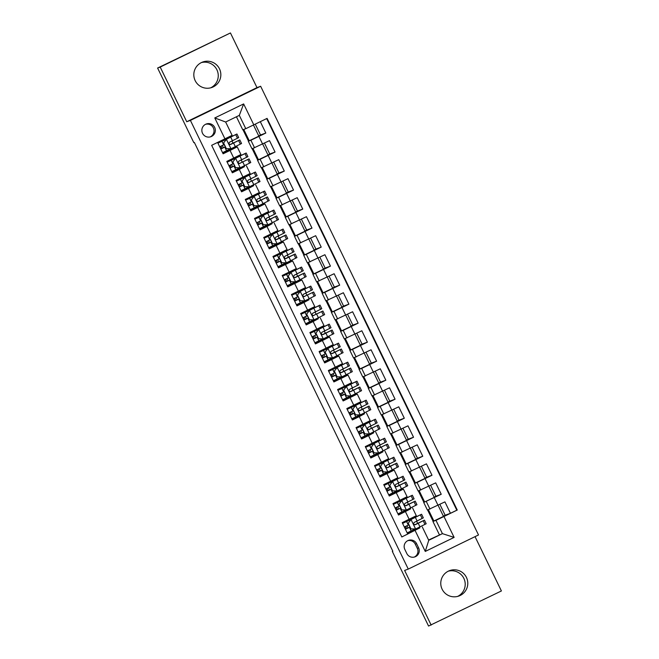 <?xml version="1.0" encoding="UTF-8"?>
<svg xmlns="http://www.w3.org/2000/svg" width="659" height="659" viewBox="0 0 659 659"><rect width="100%" height="100%" fill="white"/><g stroke="black" fill="none" stroke-linecap="round" stroke-linejoin="round"><path stroke-width="0.99" d="M195.179 80.637A13.526 13.509 69.8 0 0 212 87.425A13.526 13.509 69.8 0 0 219.48 68.824A13.526 13.509 69.8 0 0 202.659 62.037A13.526 13.509 69.8 0 0 195.179 80.637M210.674 87.836A13.526 13.509 69.8 0 0 201.374 62.58M442.131 589.212A13.526 13.509 69.8 0 0 458.952 596A13.526 13.509 69.8 0 0 466.432 577.408A13.526 13.509 69.8 0 0 449.611 570.612A13.526 13.509 69.8 0 0 442.131 589.212M457.626 596.42A13.526 13.509 69.8 0 0 448.326 571.164M202.527 133.299A6.763 6.755 69.8 0 0 210.938 136.693A6.763 6.755 69.8 0 0 214.677 127.401A6.763 6.755 69.8 0 0 206.267 123.999A6.763 6.755 69.8 0 0 202.527 133.299M210.279 136.899A6.763 6.755 69.8 0 0 205.633 124.279M230.444 32.95L160.203 67.078L186.744 121.742L256.985 87.614L230.444 32.95L157.6 68.042L193.837 142.665L194.356 142.468L392.838 551.237L392.319 551.426L428.556 626.05L501.4 590.958L475.032 536.648M256.985 87.614L260.643 86.263L478.508 534.96L408.267 569.088L190.402 120.399L260.643 86.263M217.594 142.435L223.113 153.794L230.04 150.433L233.731 158.036L240.922 154.494L237.232 146.891L230.04 150.433M233.731 158.036L226.803 161.397L232.347 172.806L239.275 169.445L242.965 177.049L250.14 173.506M242.965 177.049L236.037 180.418L241.573 191.818L248.501 188.458L252.199 196.061L259.374 192.519M252.199 196.061L245.272 199.43L250.807 210.831L257.735 207.47L261.425 215.073L268.608 211.539L264.926 203.928L262.908 204.669M261.425 215.073L254.498 218.442L260.041 229.843L266.969 226.482L270.66 234.085L277.834 230.551M270.66 234.085L263.732 237.454L269.267 248.855L276.203 245.494L279.894 253.097L287.069 249.563L283.386 241.952L281.368 242.693M279.894 253.097L272.966 256.466L278.502 267.867L285.429 264.506L289.128 272.109L296.311 268.567L292.621 260.964L285.429 264.506M289.128 272.109L282.192 275.478L287.736 286.879L294.664 283.518L298.354 291.121L305.545 287.579L301.855 279.976L294.664 283.518M298.354 291.121L291.426 294.491L296.97 305.891L303.898 302.53L307.588 310.134L314.763 306.6M307.588 310.134L300.661 313.503L306.196 324.903L313.124 321.543L316.822 329.146L323.997 325.612M316.822 329.146L309.895 332.515L315.43 343.916L322.358 340.555L326.048 348.158L333.232 344.624L329.549 337.013L327.531 337.754M326.048 348.158L319.121 351.527L324.665 362.928L331.592 359.567L335.283 367.17L342.474 363.628L338.775 356.025L336.765 356.766M335.283 367.17L328.355 370.539L333.891 381.94L340.827 378.579L344.517 386.182L351.692 382.648L348.01 375.037L345.991 375.778M344.517 386.182L337.589 389.551L343.125 400.952L350.053 397.591L353.751 405.194L360.934 401.652L357.244 394.049L350.053 397.591M353.751 405.194L346.815 408.564L352.359 419.964L359.287 416.603L362.977 424.207L370.152 420.673M362.977 424.207L356.049 427.576L361.593 438.976L368.521 435.615L372.211 443.219L379.386 439.685M372.211 443.219L365.284 446.588L370.819 457.989L377.747 454.628L381.446 462.231L388.621 458.697M381.446 462.231L374.51 465.6L380.054 477.001L386.981 473.64L390.672 481.243L397.863 477.701L394.173 470.098L379.823 476.531M390.672 481.243L383.744 484.612L389.288 496.021L396.216 492.652L399.906 500.255L407.097 496.713L403.399 489.11L401.389 489.851M399.906 500.255L392.978 503.624L398.514 515.033L410.615 508.863M428.828 486.202L434.265 497.397L423.704 502.438L427.394 510.041L444.924 501.878L450.459 513.287L445.163 515.239L439.866 504.333M423.704 502.438L441.233 494.275L435.929 496.227L430.64 485.321M441.233 494.275L435.69 482.866L418.16 491.029L414.47 483.426L417.056 482.47L420.755 490.074M410.359 448.178L415.796 459.372L405.236 464.414L408.934 472.017L426.455 463.854L431.999 475.263L426.702 477.215L421.406 466.308M401.133 429.166L406.57 440.36L396.01 445.402L399.7 453.005L417.229 444.841L422.765 456.25L417.468 458.203L412.172 447.296M391.899 410.153L397.336 421.348L386.775 426.389L390.466 433.993L407.995 425.829L413.539 437.238L408.234 439.191L402.946 428.284M382.665 391.141L388.102 402.336L377.541 407.377L381.24 414.981L398.761 406.817L404.305 418.226L399 420.178L393.711 409.272M373.439 372.129L378.867 383.324L368.315 388.365L372.005 395.968L389.535 387.805L395.071 399.214L389.774 401.166L384.477 390.26M364.205 353.117L369.641 364.312L359.081 369.353L362.771 376.956L380.301 368.793L385.836 380.202L380.54 382.154L375.243 371.248M354.97 334.105L360.407 345.3L349.847 350.341L353.537 357.944L371.066 349.781L376.61 361.19L371.305 363.142L366.017 352.236M345.736 315.093L351.173 326.287L340.612 331.329L344.311 338.932L361.84 330.769L367.376 342.178L362.079 344.13L356.783 333.223M336.51 296.08L341.947 307.275L331.386 312.317L335.077 319.92L352.606 311.756L358.142 323.165L352.845 325.118L347.548 314.211M327.276 277.068L332.713 288.263L322.152 293.304L325.843 300.908L343.372 292.744L348.916 304.153L343.611 306.106L338.322 295.199M318.042 258.056L323.478 269.251L312.918 274.292L316.617 281.895L334.138 273.732L339.682 285.141L334.377 287.093L329.088 276.187M308.816 239.044L314.244 250.239L303.692 255.28L307.382 262.883L324.912 254.72L330.447 266.129L325.151 268.081L319.854 257.175M299.581 220.032L305.018 231.227L294.458 236.268L298.148 243.871L315.677 235.708L321.213 247.117L315.916 249.069L310.62 238.163M290.347 201.02L295.784 212.214L285.223 217.256L288.922 224.859L306.443 216.696L311.987 228.105L306.682 230.049L301.394 219.15M281.113 182.008L286.55 193.202L275.997 198.244L279.688 205.847L297.217 197.684L302.753 209.092L297.456 211.037L292.159 200.138M271.887 162.995L277.324 174.19L266.763 179.232L270.454 186.835L287.983 178.671L293.519 190.08L288.222 192.024L282.925 181.126M262.653 143.983L268.089 155.178L257.529 160.219L261.219 167.823L278.749 159.659L284.293 171.068L278.988 173.012L273.699 162.114M253.443 125.012L258.855 136.166L248.295 141.207L251.993 148.81L269.515 140.647L275.058 152.056L269.753 154L264.465 143.102M237.232 146.891L235.214 147.632M239.275 169.445L244.448 166.645L232.116 172.337M248.501 188.458L253.674 185.657L241.342 191.349M266.969 226.482L272.142 223.681M292.621 260.964L278.271 267.397M301.855 279.976L287.505 286.41M303.898 302.53L309.071 299.73M313.124 321.543L318.297 318.742L305.965 324.434M357.244 394.049L355.226 394.79M359.287 416.603L364.46 413.803L352.128 419.495M368.521 435.615L373.694 432.815M377.747 454.628L382.92 451.827L370.589 457.519M443.35 516.121L445.163 515.239M434.116 497.1L435.929 496.227M424.89 478.088L426.702 477.215M415.656 459.076L417.468 458.203M406.422 440.064L408.234 439.191M397.196 421.052L399 420.178M387.962 402.039L389.774 401.166M378.727 383.027L380.54 382.154M369.493 364.015L371.305 363.142M360.267 345.003L362.079 344.13M351.033 325.991L352.845 325.118M341.799 306.979L343.611 306.106M332.573 287.967L334.377 287.093M323.338 268.954L325.151 268.081M314.104 249.942L315.916 249.069M304.87 230.93L306.682 230.049M295.644 211.918L297.456 211.037M286.41 192.906L288.222 192.024M277.175 173.894L278.988 173.012M267.949 154.881L269.753 154M258.715 135.869L260.527 134.988L255.255 124.131M418.605 547.851L416.579 543.667A6.549 6.541 69.8 0 0 408.432 540.38A6.549 6.541 69.8 0 0 404.807 549.384L406.834 553.568A6.549 6.541 69.8 0 0 414.981 556.855A6.549 6.541 69.8 0 0 418.605 547.851L417.304 548.329L415.269 544.145A6.549 6.541 69.8 0 0 407.789 540.652M236.433 116.775L242.759 129.798L245.782 128.686L239.324 115.374L225.65 122.014L232.116 135.326L211.654 145.318L401.825 536.97L419.849 527.875M224.941 138.86L214.785 117.945L243.641 103.924L253.797 124.839L267.084 118.381L457.264 510.033L443.968 516.491L454.125 537.406L425.269 551.426L415.112 530.511M248.295 141.207L250.881 140.252L254.58 147.855M257.529 160.219L260.116 159.264L263.806 166.867M266.763 179.232L269.35 178.276L273.04 185.879M275.997 198.244L278.584 197.288L282.274 204.891M285.223 217.256L287.81 216.3L291.509 223.903M294.458 236.268L297.044 235.312L300.735 242.916M303.692 255.28L306.278 254.325L309.969 261.928M312.918 274.292L315.504 273.337L319.203 280.94M322.152 293.304L324.739 292.349L328.429 299.952M331.386 312.317L333.973 311.361L337.663 318.964M340.612 331.329L343.207 330.373L346.898 337.976M349.847 350.341L352.433 349.385L356.132 356.989M359.081 369.353L361.667 368.397L365.358 376.001M368.315 388.365L370.902 387.41L374.592 395.013M377.541 407.377L380.128 406.422L383.826 414.025M386.775 426.389L389.362 425.434L393.052 433.037M396.01 445.402L398.596 444.446L402.287 452.049M405.236 464.414L407.83 463.458L411.521 471.061M450.459 513.287L456.819 510.198L266.664 118.587M250.881 140.252L265.824 133.044L260.305 121.676M275.058 152.056L260.116 159.264M284.293 171.068L269.35 178.276M293.519 190.08L278.584 197.288M302.753 209.092L287.81 216.3M311.987 228.105L297.044 235.312M321.213 247.117L306.278 254.325M330.447 266.129L315.504 273.337M339.682 285.141L324.739 292.349M348.916 304.153L333.973 311.361M358.142 323.165L343.207 330.373M367.376 342.178L352.433 349.385M376.61 361.19L361.667 368.397M385.836 380.202L370.902 387.41M395.071 399.214L380.128 406.422M404.305 418.226L389.362 425.434M413.539 437.238L398.596 444.446M422.765 456.25L407.83 463.458M431.999 475.263L417.056 482.47M412.633 508.122L416.315 515.733M401.809 536.928L407.748 534.045L402.212 522.636L416.323 515.725M422.295 526.978L428.754 540.289L442.42 533.642L435.961 520.338L443.968 516.491M428.614 539.993L442.42 533.642L454.125 537.406M439.396 534.754L432.938 521.45L435.961 520.338M160.203 67.078L157.6 68.042M186.744 121.742L190.402 120.399M408.267 569.088L404.618 570.43L431.159 625.086M392.813 551.188L392.319 551.426M438.062 505.214L443.491 516.409L432.938 521.45M433.128 521.36L427.592 509.967M423.894 502.347L418.366 490.955M419.594 467.19L425.03 478.385L414.47 483.426M414.659 483.335L409.132 471.943M405.433 464.323L399.898 452.931M396.199 445.311L390.663 433.919M386.965 426.299L381.437 414.906M377.731 407.287L372.203 395.894M368.505 388.275L362.969 376.882M359.27 369.262L353.743 357.87M350.036 350.25L344.509 338.858M340.81 331.23L335.274 319.846M331.576 312.218L326.048 300.833M322.342 293.206L316.814 281.821M313.107 274.193L307.58 262.809M303.881 255.181L298.346 243.797M294.647 236.169L289.12 224.785M285.413 217.157L279.886 205.773M276.187 198.145L270.651 186.761M266.953 179.133L261.425 167.748M257.718 160.121L252.191 148.736M248.484 141.108L242.957 129.724M419.486 527.126L419.857 527.892L410.269 532.554L409.824 531.624M408.061 527.999L406.957 525.725M405.194 522.101L404.84 521.36M417.658 523.353L416.628 521.236M414.791 517.463L414.42 516.689M410.269 532.554L407.517 533.568M456.819 510.198L457.264 510.033M433.91 521.071L428.375 509.679M265.824 133.044L260.527 134.988M400.59 512.611L401.043 513.542L410.631 508.88L410.252 508.114M408.423 504.341L407.394 502.224M405.557 498.451L405.186 497.677M398.827 508.987L397.723 506.713M395.968 503.089L395.606 502.347M401.043 513.542L398.283 514.555M424.676 502.059L419.149 490.667M415.442 483.047L409.914 471.655M403.39 489.11L396.216 492.652M401.026 489.102L401.397 489.868L389.057 495.543M391.808 494.53L391.355 493.599M389.593 489.975L388.497 487.701M386.734 484.077L386.372 483.335M399.189 485.329L398.16 483.212M396.331 479.439L395.952 478.665M406.216 464.035L400.68 452.642M394.156 470.098L386.981 473.64M382.574 475.518L382.121 474.587M380.367 470.963L379.263 468.689M377.5 465.065L377.137 464.323M392.163 470.856L391.792 470.089M389.955 466.317L388.925 464.191M387.097 460.427L386.718 459.652M396.982 445.023L391.446 433.63M373.348 456.506L372.895 455.575M371.132 451.95L370.029 449.677M368.274 446.052L367.911 445.311M382.928 451.843L382.558 451.077M380.729 447.304L379.699 445.179M377.862 441.415L377.492 440.64M387.747 426.011L382.22 414.618M373.323 432.065L373.702 432.831L361.363 438.507M364.114 437.494L363.661 436.563M361.898 432.938L360.803 430.665M359.04 427.04L358.677 426.299M371.495 428.292L370.465 426.167M368.636 422.403L368.257 421.628M378.513 406.998L372.986 395.606M354.88 418.481L354.427 417.551M352.672 413.926L351.568 411.653M349.805 408.028L349.443 407.287M364.468 413.819L364.097 413.053M362.261 409.28L361.231 407.155M359.402 403.39L359.023 402.616M369.287 387.986L363.752 376.594M354.863 394.041L355.234 394.807L342.894 400.483M345.646 399.469L345.201 398.538M343.438 394.914L342.334 392.64M340.571 389.016L340.217 388.275M353.035 390.268L352.005 388.143M350.168 384.378L349.797 383.604M360.053 368.974L354.526 357.582M348.001 375.037L340.827 378.579M345.629 375.029L346.008 375.795L333.66 381.47M336.419 380.457L335.966 379.526M334.204 375.902L333.108 373.628M331.345 370.004L330.983 369.262M343.8 371.256L342.771 369.131M340.942 365.366L340.563 364.592M350.819 349.962L345.291 338.569M338.767 356.025L331.592 359.567M336.403 356.017L336.774 356.783L324.434 362.458M327.185 361.445L326.732 360.514M324.969 356.89L323.874 354.616M322.111 350.992L321.749 350.25M334.566 352.244L333.536 350.118M331.708 346.354L331.329 345.58M341.593 330.95L336.057 319.557M329.533 337.013L322.358 340.555M327.169 337.004L327.539 337.77L315.2 343.446M317.951 342.433L317.506 341.502M315.743 337.878L314.64 335.604M312.877 331.979L312.514 331.238M325.34 333.232L324.302 331.106M322.473 327.342L322.103 326.567M332.358 311.938L326.831 300.545M308.725 323.421L308.272 322.49M306.509 318.865L305.405 316.592M303.651 312.967L303.288 312.226M318.305 318.758L317.935 317.992M316.106 314.219L315.076 312.094M313.239 308.33L312.868 307.555M323.124 292.925L317.597 281.533M308.7 298.98L309.079 299.746L296.739 305.422M299.491 304.409L299.038 303.478M297.275 299.853L296.179 297.58M294.416 293.955L294.054 293.214M306.872 295.207L305.842 293.082M304.013 289.317L303.634 288.543M313.89 273.913L308.363 262.521M290.257 285.396L289.803 284.466M288.049 280.841L286.945 278.568M285.182 274.943L284.82 274.202M299.845 280.734L299.474 279.968M297.637 276.195L296.608 274.07M294.779 270.305L294.4 269.531M304.664 254.893L299.128 243.509M281.022 266.384L280.577 265.453M278.815 261.829L277.711 259.555M275.956 255.931L275.594 255.19M290.611 261.722L290.24 260.956M288.411 257.183L287.382 255.058M285.545 251.285L285.174 250.519M295.43 235.881L289.902 224.497M283.378 241.952L276.203 245.494M281.006 241.944L281.385 242.71L269.037 248.385M271.796 247.372L271.343 246.441M269.58 242.817L268.485 240.543M266.722 236.919L266.36 236.177M279.177 238.171L278.147 236.046M276.319 232.273L275.94 231.507M286.195 216.869L280.668 205.484M271.78 222.931L272.151 223.698L259.811 229.373M262.562 228.36L262.109 227.429M260.354 223.805L259.251 221.531M257.488 217.907L257.125 217.165M269.943 219.159L268.913 217.033M267.084 213.261L266.706 212.495M276.969 197.857L271.434 186.472M264.91 203.928L257.735 207.47M262.546 203.919L262.916 204.685L250.577 210.361M253.328 209.348L252.883 208.417M251.12 204.792L250.016 202.519M248.254 198.894L247.891 198.153M260.717 200.147L259.679 198.021M257.85 194.248L257.48 193.482M267.735 178.844L262.208 167.46M244.102 190.336L243.649 189.405M241.886 185.78L240.782 183.507M239.028 179.882L238.665 179.141M253.682 185.673L253.311 184.907M251.483 181.134L250.453 179.009M248.616 175.236L248.245 174.47M258.501 159.832L252.974 148.448M234.868 171.324L234.415 170.393M232.652 166.768L231.556 164.495M229.793 160.87L229.431 160.129M244.456 166.661L244.077 165.895M242.248 162.122L241.219 159.997M239.39 156.224L239.011 155.458M249.267 140.82L243.739 129.436M253.797 124.839L245.782 128.686M234.851 146.883L235.222 147.649L222.882 153.325M225.633 152.311L225.18 151.381M223.426 147.756L222.322 145.482M220.559 141.858L220.221 141.158M233.014 143.11L231.984 140.985M230.156 137.212L229.793 136.471M428.754 540.289L425.269 551.426M214.785 117.945L225.65 122.014M243.641 103.924L239.324 115.374M414.322 557.061A6.549 6.541 69.8 0 0 417.304 548.329M404.461 526.936L405.573 529.177L409.947 527.085L405.433 529.276M408.226 523.213L411.101 519.465L408.226 523.213L410.994 528.913L415.714 528.971L426.192 523.748L424.437 520.14L414.684 524.786M415.714 528.971L410.994 528.913M415.195 529.012L407.188 532.892M410.961 519.514L402.575 523.386M411.101 519.465L421.579 514.242L402.55 523.337M402.509 523.246L403.819 522.603L402.443 523.122M408.094 523.262L410.862 528.963M404.329 527.002L408.316 525.075L406.562 521.458M421.579 514.242L423.333 517.859L414.264 522.389C413.185 523.856 413.555 524.613 415.376 524.671L424.437 520.14M414.717 524.786L421.966 521.343L415.261 524.721M408.844 524.811L408.316 525.075M405.647 526.368L406.743 528.633M395.235 507.924L396.339 510.165L400.713 508.073L396.207 510.264M398.992 504.201L401.866 500.453L398.992 504.201L401.768 509.901L406.488 509.959L416.958 504.736L415.203 501.128L405.45 505.774M406.488 509.959L401.768 509.901M405.969 510L397.962 513.88M401.735 500.502L393.341 504.374M401.866 500.453L412.345 495.23L393.316 504.324M393.275 504.234L394.584 503.591L393.217 504.11M398.86 504.25L401.628 509.951M395.095 507.99L399.082 506.063L397.328 502.446M412.345 495.23L414.099 498.847L405.03 503.377C403.959 504.843 404.329 505.601 406.142 505.659L415.203 501.128M405.483 505.774L412.732 502.331L406.026 505.708M399.609 505.799L399.082 506.063M396.413 507.356L397.509 509.621M386.001 488.912L387.105 491.153L391.479 489.06L386.973 491.252M389.766 485.189L392.632 481.441L389.766 485.189L392.533 490.889L397.253 490.947L407.732 485.724L405.977 482.116L396.224 486.762M397.253 490.947L392.533 490.889M396.734 490.988L388.728 494.868M392.5 481.49L384.115 485.362M392.632 481.441L403.11 476.218L384.09 485.312M384.04 485.222L385.35 484.579L383.983 485.098M389.626 485.238L392.393 490.939M385.861 488.978L389.848 487.05L388.093 483.434M403.11 476.218L404.865 479.834L395.804 484.365C394.725 485.831 395.095 486.589 396.907 486.647L405.977 482.116M396.248 486.762L403.506 483.319L396.792 486.696M390.383 486.787L389.848 487.05M387.179 488.344L388.283 490.609M376.767 469.9L377.871 472.141L382.253 470.048M380.531 466.177L383.406 462.429L380.531 466.177L383.299 471.877L388.019 471.935L398.497 466.712L396.743 463.104L386.99 467.75M388.019 471.935L383.299 471.877M387.5 471.976L379.493 475.856M383.266 462.478L374.88 466.35M383.406 462.429L393.876 457.206L374.856 466.3M374.814 466.21L376.124 465.567L374.749 466.086M380.391 466.226L383.167 471.926M383.48 473.928L381.726 470.32L377.739 472.239M376.635 469.958L380.614 468.038L378.867 464.422M393.876 457.206L395.631 460.822L386.569 465.353C385.49 466.819 385.861 467.577 387.673 467.635L396.743 463.104M381.726 470.32L382.261 470.056M387.022 467.75L394.271 464.307L387.566 467.684M381.149 467.775L380.614 468.038M377.945 469.332L379.049 471.597M367.533 450.888L368.645 453.128L373.019 451.036L368.513 453.227M371.297 447.164L374.172 443.416L371.297 447.164L374.065 452.865L378.785 452.922L389.263 447.7L387.508 444.092L377.755 448.738L387.508 444.092M378.785 452.922L374.065 452.865M378.274 452.964L370.259 456.844M374.04 443.466L365.646 447.337M374.172 443.416L384.65 438.194L365.621 447.288M365.58 447.197L366.89 446.555L365.514 447.074M371.165 447.214L373.933 452.914M367.401 450.945L371.388 449.026L369.633 445.41M384.65 438.194L386.405 441.81L377.335 446.341C376.264 447.807 376.627 448.565 378.447 448.622L378.332 448.672M371.915 448.763L371.388 449.026M368.719 450.319L369.814 452.585M358.307 431.876L359.41 434.116L363.784 432.024M362.071 428.152L364.938 424.404L362.071 428.152L364.839 433.853L369.559 433.91L380.029 428.688L378.274 425.08L368.529 429.726L378.274 425.08M369.559 433.91L364.839 433.853M369.04 433.951L361.033 437.831M364.806 424.454L356.412 428.325M364.938 424.404L375.416 419.182L356.395 428.276M356.346 428.185L357.656 427.543L356.288 428.062M361.931 428.202L364.699 433.902M365.012 435.904L363.266 432.296L359.41 434.116M358.166 431.933L362.153 430.014L360.399 426.398M375.416 419.182L377.17 422.798L368.109 427.329C367.03 428.795 367.401 429.553 369.213 429.61L369.065 429.668M363.266 432.296L363.793 432.032M362.689 429.75L362.153 430.014M359.484 431.307L360.588 433.573M349.072 412.863L350.176 415.104L354.558 413.012L350.044 415.203M352.837 409.14L355.712 405.392L352.837 409.14L355.605 414.841L360.325 414.898L370.803 409.676L369.048 406.068L359.295 410.714M360.325 414.898L355.605 414.841M359.806 414.939L351.799 418.819M355.572 405.442L347.186 409.313M355.712 405.392L366.182 400.17L347.161 409.264M347.12 409.173L348.43 408.531L347.054 409.05M352.697 409.19L355.473 414.89M348.94 412.921L352.919 411.002L351.165 407.386M366.182 400.17L367.936 403.786L358.875 408.316C357.796 409.783 358.166 410.541 359.979 410.598L369.048 406.068M359.32 410.714L366.577 407.27L359.872 410.648M353.455 410.738L352.919 411.002M350.25 412.295L351.354 414.56M339.838 393.851L340.95 396.092L345.324 394L340.81 396.191M343.603 390.128L346.477 386.38L343.603 390.128L346.37 395.828L351.09 395.886L361.569 390.663L359.814 387.055L350.061 391.701M351.09 395.886L346.37 395.828M350.572 395.927L342.565 399.807M346.337 386.429L337.952 390.301M346.477 386.38L356.956 381.157L337.927 390.252M337.886 390.161L339.196 389.518L337.82 390.037M343.471 390.177L346.239 395.878M339.706 393.909L343.693 391.99L341.939 388.373M356.956 381.157L358.71 384.774L349.641 389.304C348.562 390.771 348.932 391.528 350.753 391.586L359.814 387.055M350.094 391.701L357.343 388.258L350.637 391.635M344.22 391.726L343.693 391.99M341.024 393.283L342.12 395.548M330.612 374.839L331.716 377.08L336.09 374.987M334.368 371.116L337.243 367.368L334.368 371.116L337.144 376.816L341.864 376.874L352.334 371.651L350.58 368.043L340.827 372.689M341.864 376.874L337.144 376.816M341.346 376.915L333.339 380.795M337.111 367.417L328.717 371.289M337.243 367.368L347.721 362.145L328.693 371.239M328.652 371.149L329.961 370.506L328.594 371.025M334.237 371.165L337.004 376.866M337.317 378.867L335.563 375.259L331.584 377.179M330.472 374.897L334.459 372.978L332.704 369.361M347.721 362.145L349.476 365.761L340.406 370.292C339.336 371.758 339.706 372.516 341.519 372.574L350.58 368.043M335.563 375.259L336.098 374.996M340.86 372.689L348.109 369.246L341.403 372.623M334.986 372.714L334.459 372.978M331.79 374.271L332.894 376.536M321.378 355.827L322.482 358.068L326.864 355.975L322.35 358.166M325.142 352.104L328.017 348.356L325.142 352.104L327.91 357.804L332.63 357.862L343.108 352.639L341.354 349.031L331.601 353.677M332.63 357.862L327.91 357.804M332.111 357.903L324.104 361.783M327.877 348.405L319.491 352.277M328.017 348.356L338.487 343.133L319.467 352.227M319.417 352.137L320.727 351.494L319.36 352.013M325.002 352.153L327.77 357.853M321.238 355.885L325.225 353.965L323.47 350.349M338.487 343.133L340.242 346.749L331.18 351.28C330.101 352.746 330.472 353.504 332.284 353.562L341.354 349.031M331.625 353.677L338.883 350.234L332.169 353.611M325.76 353.702L325.225 353.965M322.556 355.25L323.66 357.524M312.144 336.815L313.247 339.047L317.63 336.963L313.247 339.047M315.908 333.092L318.783 329.343L315.908 333.092L318.676 338.792L323.396 338.85L333.874 333.627L332.12 330.019L322.366 334.665M323.396 338.85L318.676 338.792M322.877 338.891L314.87 342.771M318.643 329.393L310.257 333.265M318.783 329.343L329.253 324.121L310.232 333.215M310.191 333.124L311.501 332.482L310.125 333.001M315.776 333.141L318.544 338.841M312.012 336.873L315.99 334.953L314.244 331.337M329.253 324.121L331.007 327.737L321.946 332.268C320.867 333.734 321.238 334.492 323.058 334.55L332.12 330.019M322.399 334.665L329.648 331.222L322.943 334.599M316.526 334.69L315.99 334.953M313.33 336.238L314.425 338.512M302.909 317.803L304.021 320.035L308.396 317.951L303.89 320.142M306.674 314.079L309.549 310.331L306.674 314.079L309.442 319.78L314.162 319.837L324.64 314.615L322.885 311.007L313.132 315.653L322.885 311.007M314.162 319.837L309.442 319.78M313.651 319.879L305.636 323.758M309.417 310.381L301.023 314.252M309.549 310.331L320.027 305.109L300.998 314.203M300.957 314.112L302.267 313.47L300.891 313.989M306.542 314.129L309.31 319.829M302.778 317.86L306.764 315.941L305.01 312.325M320.027 305.109L321.781 308.725L312.712 313.256C311.641 314.722 312.004 315.48 313.824 315.537L313.709 315.587M307.292 315.677L306.764 315.941M304.096 317.226L305.191 319.5M293.683 298.782L294.787 301.023L299.161 298.939M297.448 295.067L300.315 291.319L297.448 295.067L300.216 300.768L304.936 300.825L315.406 295.603L313.651 291.995L303.906 296.641L313.651 291.995M304.936 300.825L300.216 300.768M304.417 300.866L296.41 304.746M300.183 291.369L291.789 295.24M300.315 291.319L310.793 286.097L291.772 295.191M291.723 295.1L293.033 294.458L291.665 294.977M297.308 295.117L300.076 300.817M300.389 302.819L298.642 299.211L294.655 301.13M293.543 298.848L297.53 296.929L295.776 293.313M310.793 286.097L312.547 289.713L303.486 294.243C302.407 295.71 302.778 296.468 304.59 296.525L304.442 296.583M298.642 299.211L299.17 298.947M298.066 296.665L297.53 296.929M294.861 298.214L295.965 300.488M284.449 279.77L285.553 282.011L289.935 279.927M288.214 276.055L291.089 272.307L288.214 276.055L290.981 281.755L295.702 281.813L306.18 276.591L304.425 272.983L294.672 277.628M295.702 281.813L290.981 281.755M295.183 281.854L287.176 285.734M290.948 272.356L282.563 276.228M291.089 272.307L301.558 267.084L282.538 276.179M282.497 276.088L283.807 275.446L282.431 275.964M288.074 276.105L290.85 281.805M291.163 283.807L289.408 280.199L285.421 282.118M284.317 279.836L288.296 277.917L286.541 274.301M301.558 267.084L303.313 270.701L294.252 275.231C293.173 276.698 293.543 277.455 295.356 277.513L304.425 272.983M289.408 280.199L289.935 279.935M294.697 277.628L301.954 274.177L295.248 277.563M288.831 277.653L288.296 277.917M285.627 279.202L286.731 281.475M275.215 260.758L276.327 262.999L280.701 260.915L276.187 263.106M278.979 257.043L281.854 253.295L278.979 257.043L281.747 262.743L286.467 262.801L296.945 257.578L295.191 253.97L285.438 258.616M286.467 262.801L281.747 262.743M285.948 262.842L277.941 266.722M281.714 253.344L273.328 257.216M281.854 253.295L292.332 248.072L273.304 257.167M273.263 257.076L274.572 256.433L273.197 256.952M278.848 257.092L281.615 262.793M275.083 260.824L279.07 258.905L277.315 255.288M292.332 248.072L294.087 251.689L285.017 256.219C283.938 257.685 284.309 258.443 286.13 258.501L295.191 253.97M285.471 258.616L292.72 255.165L286.014 258.55M279.597 258.641L279.07 258.905M276.401 260.19L277.497 262.463M265.989 241.746L267.093 243.987L271.467 241.902L266.961 244.094M269.745 238.031L272.62 234.283L269.745 238.031L272.521 243.731L277.241 243.789L287.711 238.566L285.957 234.958L276.203 239.604M277.241 243.789L272.521 243.731M276.722 243.83L268.715 247.71M272.488 234.332L264.094 238.204M272.62 234.283L283.098 229.06L264.07 238.154M264.028 238.064L265.338 237.421L263.971 237.94M269.613 238.08L272.381 243.781M265.849 241.812L269.836 239.892L268.081 236.276M283.098 229.06L284.853 232.676L275.783 237.207C274.712 238.673 275.083 239.431 276.895 239.489L285.957 234.958M276.236 239.604L283.485 236.153L276.78 239.538M270.371 239.629L269.836 239.892M267.167 241.178L268.271 243.451M256.755 222.734L257.858 224.974L262.241 222.89L257.727 225.081M260.519 219.01L263.394 215.271L260.519 219.01L263.287 224.719L268.007 224.777L278.485 219.554L276.731 215.946L266.977 220.592M268.007 224.777L263.287 224.719M267.488 224.818L259.481 228.698M263.254 215.32L254.868 219.192M263.394 215.271L273.864 210.048L254.844 219.142M254.794 219.052L256.112 218.409L254.736 218.92M260.379 219.068L263.147 224.768M256.623 222.8L260.602 220.88L258.847 217.264M273.864 210.048L275.619 213.664L266.557 218.195C265.478 219.661 265.849 220.419 267.661 220.477L276.731 215.946M267.002 220.592L274.259 217.141L267.546 220.526M261.137 220.617L260.602 220.88M257.933 222.165L259.036 224.439M247.52 203.722L248.632 205.962L253.007 203.878L248.492 206.069M251.285 199.998L254.16 196.258L251.285 199.998L254.053 205.707L258.773 205.765L269.251 200.542L267.496 196.934L257.743 201.58M258.773 205.765L254.053 205.707M258.254 205.806L250.247 209.686M254.02 196.308L245.634 200.179M254.16 196.258L264.638 191.036L245.609 200.13M245.568 200.039L246.878 199.397L245.502 199.908M251.153 200.056L253.921 205.756M247.389 203.788L251.367 201.868L249.621 198.252M264.638 191.036L266.384 194.652L257.323 199.183C256.244 200.649 256.615 201.407 258.435 201.465L267.496 196.934M257.776 201.58L265.025 198.128L258.32 201.514M251.903 201.605L251.367 201.868M248.707 203.153L249.802 205.419M238.294 184.709L239.398 186.95L243.772 184.866M242.051 180.986L244.926 177.246L242.051 180.986L244.818 186.695L249.539 186.752L260.017 181.53L258.262 177.922L248.509 182.568L258.262 177.922M249.539 186.752L244.818 186.695M249.028 186.794L241.021 190.673M244.794 177.296L236.4 181.167M244.926 177.246L255.404 172.024L236.375 181.118M236.334 181.027L237.644 180.385L236.268 180.895M241.919 181.044L244.687 186.744M245 188.746L243.245 185.13L239.266 187.057M238.154 184.775L242.141 182.848L240.387 179.24M255.404 172.024L257.158 175.64L248.089 180.171C247.018 181.637 247.38 182.395 249.201 182.452L249.086 182.502M243.245 185.13L243.781 184.874M242.669 182.592L242.141 182.848M239.472 184.141L240.568 186.406M229.06 165.697L230.164 167.938L234.538 165.846M232.825 161.974L235.691 158.234L232.825 161.974L235.593 167.683L240.313 167.74L250.782 162.518L249.036 158.91L239.283 163.556L249.036 158.91M240.313 167.74L235.593 167.683M239.794 167.781L231.787 171.661M235.56 158.284L227.166 162.155M235.691 158.234L246.169 153.012L227.149 162.106M227.1 162.015L228.409 161.373L227.042 161.883M232.685 162.032L235.452 167.732M235.765 169.734L234.019 166.117L230.032 168.045M228.92 165.763L232.907 163.836L231.152 160.228M246.169 153.012L247.924 156.628L238.863 161.158C237.784 162.625 238.154 163.383 239.967 163.44L239.818 163.49M234.019 166.117L234.546 165.862M233.443 163.58L232.907 163.836M230.238 165.129L231.342 167.394M219.826 146.685L220.93 148.926L225.312 146.833L220.798 149.033M223.59 142.962L226.465 139.222L223.59 142.962L226.358 148.67L231.078 148.728L241.556 143.505L239.802 139.897L230.049 144.543M231.078 148.728L226.358 148.67M230.559 148.769L222.553 152.649M226.325 139.271L217.94 143.143M226.465 139.222L236.935 133.999L217.915 143.094M217.874 143.003L219.183 142.36L217.808 142.871M223.45 143.019L226.226 148.72M219.694 146.751L223.673 144.823L221.918 141.215M236.935 133.999L238.69 137.616L229.629 142.146C228.549 143.613 228.92 144.37 230.732 144.428L239.802 139.897M230.073 144.543L237.331 141.092L230.625 144.478M224.208 144.568L223.673 144.823M221.004 146.117L222.108 148.382M426.291 501.483L429.981 509.086M434.297 497.644L437.996 505.247M258.896 136.405L262.587 144.016M268.131 155.417L271.821 163.028M277.357 174.429L281.055 182.041M286.591 193.441L290.281 201.053M295.825 212.453L299.516 220.065M305.059 231.466L308.75 239.077M314.285 250.478L317.984 258.089M323.52 269.498L327.21 277.101M332.754 288.51L336.444 296.113M341.98 307.522L345.678 315.126M351.214 326.534L354.904 334.138M360.448 345.547L364.139 353.15M369.674 364.559L373.373 372.162M378.909 383.571L382.599 391.174M388.143 402.583L391.833 410.186M397.377 421.595L401.067 429.198M406.603 440.607L410.302 448.211M415.837 459.62L419.528 467.223M425.071 478.632L428.762 486.235M405.45 511.664L409.14 519.267M415.269 544.145L416.579 543.667M411.027 519.556L415.598 528.971M411.175 530.965L409.42 527.357M423.226 520.767L424.981 524.375M420.368 514.868L422.122 518.485M418.21 523.279L419.964 526.887M415.351 517.381L417.098 520.997M404.626 526.854L405.73 529.111M401.792 500.543L406.364 509.959M401.941 511.952L400.186 508.344M413.992 501.754L415.747 505.362M411.134 495.856L412.888 499.473M408.975 504.267L410.73 507.875M406.117 498.369L407.872 501.985M395.4 507.842L396.496 510.099M392.566 481.531L397.138 490.947M392.715 492.94L390.96 489.332M404.766 482.742L406.521 486.35M401.899 476.844L403.654 480.46M399.749 485.255L401.496 488.863M396.883 479.357L398.637 482.973M386.166 488.83L387.261 491.087M383.332 462.519L387.904 471.935M395.532 463.73L397.286 467.338M392.673 457.832L394.42 461.448M390.515 466.243L392.27 469.851M387.649 460.344L389.403 463.961M376.932 469.818L378.027 472.075M374.098 443.507L378.67 452.922M374.246 454.916L372.492 451.308M386.298 444.718L388.052 448.326M383.439 438.82L385.194 442.436M381.281 447.23L383.036 450.838M378.423 441.332L380.177 444.949M367.697 450.805L368.801 453.062M364.872 424.495L369.435 433.91M377.072 425.706L378.818 429.314M374.205 419.808L375.959 423.424M372.047 428.218L373.801 431.826M369.188 422.32L370.943 425.936M358.471 431.793L359.567 434.05M355.638 405.483L360.209 414.898M355.786 416.892L354.031 413.284M367.837 406.694L369.592 410.302M364.971 400.796L366.725 404.412M362.821 409.206L364.575 412.814M359.954 403.308L361.709 406.924M349.237 412.781L350.333 415.038M346.403 386.471L350.975 395.886M346.552 397.879L344.797 394.271M358.603 387.681L360.358 391.289M355.745 381.783L357.499 385.4M353.586 390.194L355.341 393.802M350.728 384.296L352.483 387.912M340.003 393.769L341.107 396.026M337.177 367.458L341.741 376.874M349.369 368.669L351.123 372.277M346.51 362.771L348.265 366.388M344.352 371.182L346.107 374.79M341.494 365.284L343.248 368.9M330.777 374.757L331.872 377.014M327.943 348.446L332.515 357.862M328.091 359.855L326.337 356.247M340.143 349.657L341.897 353.265M337.276 343.759L339.031 347.375M335.126 352.17L336.881 355.778M332.26 346.272L334.014 349.888M321.543 355.745L322.638 358.002M318.709 329.434L323.281 338.85M318.857 340.843L317.103 337.235M330.909 330.645L332.663 334.253M328.05 324.747L329.797 328.363M325.892 333.157L327.647 336.765M323.025 327.259L324.78 330.876M312.308 336.733L313.404 338.99M309.475 310.422L314.046 319.837M309.623 321.831L307.868 318.223M321.674 311.633L323.429 315.241M318.816 305.735L320.571 309.351M316.658 314.145L318.412 317.753M313.799 308.247L315.554 311.864M303.082 317.72L304.178 319.977M300.249 291.41L304.812 300.825M312.448 292.621L314.195 296.229M309.582 286.723L311.336 290.339M307.423 295.133L309.178 298.741M304.565 289.235L306.32 292.851M293.848 298.708L294.944 300.965M291.014 272.398L295.586 281.813M303.214 273.609L304.969 277.217M300.347 267.711L302.102 271.327M298.197 276.121L299.952 279.729M295.331 270.223L297.085 273.839M284.614 279.696L285.709 281.953M281.78 253.386L286.352 262.801M281.928 264.794L280.174 261.186M293.98 254.596L295.734 258.204M291.121 248.698L292.876 252.315M288.963 257.109L290.718 260.717M286.105 251.211L287.859 254.827M275.38 260.684L276.483 262.941M272.554 234.373L277.118 243.789M272.694 245.782L270.94 242.166M284.746 235.584L286.5 239.192M281.887 229.686L283.642 233.302M279.729 238.088L281.484 241.705M276.871 232.199L278.625 235.815M266.154 241.672L267.249 243.929M263.32 215.361L267.892 224.777M263.468 226.77L261.714 223.154M275.52 216.572L277.274 220.18M272.653 210.674L274.408 214.29M270.503 219.076L272.258 222.693M267.636 213.186L269.391 216.803M256.919 222.66L258.015 224.917M254.086 196.349L258.657 205.765M254.234 207.758L252.479 204.142M266.285 197.56L268.04 201.168M263.427 191.662L265.173 195.278M261.269 200.064L263.023 203.68M258.402 194.174L260.157 197.791M247.685 203.647L248.781 205.905M244.851 177.337L249.423 186.752M257.051 178.548L258.806 182.156M254.193 172.65L255.947 176.266M252.035 181.052L253.789 184.668M249.176 175.162L250.931 178.77M238.459 184.635L239.555 186.892M235.625 158.325L240.189 167.74M247.825 159.536L249.572 163.144M244.959 153.638L246.713 157.254M242.8 162.04L244.555 165.656M239.942 156.15L241.696 159.758M229.225 165.623L230.321 167.88M226.391 139.313L230.963 148.728M226.539 150.722L224.785 147.105M238.591 140.524L240.346 144.132M235.724 134.625L237.479 138.242M233.574 143.028L235.329 146.644M230.708 137.138L232.462 140.746M219.991 146.611L221.086 148.868M384.938 451.086L388.629 458.689M375.704 432.073L379.403 439.677M366.478 413.061L370.169 420.664M320.315 318L324.006 325.604M311.081 298.988L314.78 306.592M274.152 222.94L277.851 230.543M255.692 184.915L259.382 192.519M246.458 165.903L250.156 173.506"/></g></svg>
